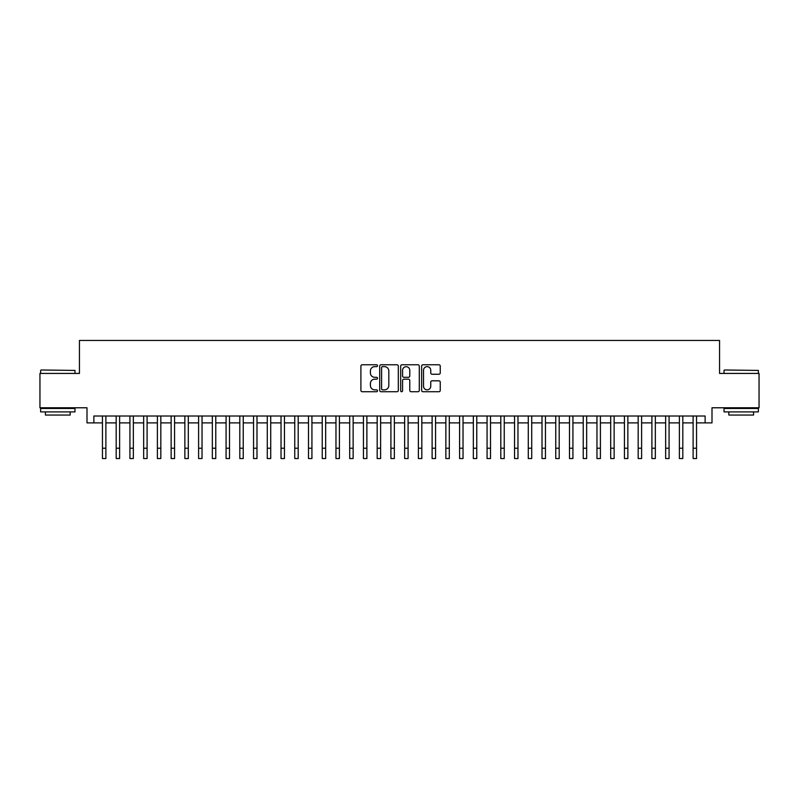 <?xml version="1.0" encoding="UTF-8"?>
<svg xmlns="http://www.w3.org/2000/svg" width="799" height="799" viewBox="0 0 799 799"><rect width="100%" height="100%" fill="white"/><g stroke="black" fill="none" stroke-linecap="round" stroke-linejoin="round"><path stroke-width="1.2" d="M377.518 365.702A0.949 0.949 0 0 0 376.579 364.763L362.257 364.763A1.348 1.348 0 0 0 360.908 366.112L360.908 390.381A1.348 1.348 0 0 0 362.257 391.73L376.579 391.73A0.949 0.949 0 0 0 377.518 390.781A0.949 0.949 0 0 0 376.579 389.842L374.721 389.842A4.315 4.315 0 0 1 370.406 385.527L370.406 383.5A4.315 4.315 0 0 1 374.721 379.185L376.579 379.185A0.949 0.949 0 0 0 377.518 378.247A0.949 0.949 0 0 0 376.579 377.298L374.721 377.298A4.315 4.315 0 0 1 370.406 372.983L370.406 370.966A4.315 4.315 0 0 1 374.721 366.651L376.579 366.651A0.949 0.949 0 0 0 377.518 365.702M438.901 374.262A1.348 1.348 0 0 0 440.249 372.913L440.249 366.112A1.348 1.348 0 0 0 438.901 364.763L422.991 364.763A1.348 1.348 0 0 0 421.642 366.112L421.642 390.381A1.348 1.348 0 0 0 422.991 391.73L438.901 391.73A1.348 1.348 0 0 0 440.249 390.381L440.249 382.152A1.348 1.348 0 0 0 438.901 380.803L432.099 380.803A1.348 1.348 0 0 0 430.751 382.152L430.751 386.237A3.605 3.605 0 0 1 427.145 389.842A3.605 3.605 0 0 1 423.53 386.237L423.53 370.257A3.605 3.605 0 0 1 427.145 366.651A3.605 3.605 0 0 1 430.751 370.257L430.751 372.913A1.348 1.348 0 0 0 432.099 374.262L438.901 374.262M93.863 422.891L93.863 416.019L705.137 416.019L705.137 422.891L711.999 422.891L711.999 407.78L759.05 407.78L759.05 373.433L719.559 373.433L719.559 340.464L79.441 340.464L79.441 373.433L39.95 373.433L39.95 407.78L87.001 407.78L87.001 422.891L102.452 422.891M398.321 366.112A1.348 1.348 0 0 0 396.973 364.763L381.063 364.763A1.348 1.348 0 0 0 379.715 366.112L379.715 390.381A1.348 1.348 0 0 0 381.063 391.73L396.973 391.73A1.348 1.348 0 0 0 398.321 390.381L398.321 366.112M402.027 364.763L417.937 364.763A1.348 1.348 0 0 1 419.285 366.112L419.285 390.381A1.348 1.348 0 0 1 417.937 391.73L411.125 391.73A1.348 1.348 0 0 1 409.777 390.381L409.777 380.534A1.348 1.348 0 0 0 408.429 379.185L403.914 379.185A1.348 1.348 0 0 0 402.566 380.534L402.566 390.781A0.949 0.949 0 0 1 401.627 391.73A0.949 0.949 0 0 1 400.679 390.781L400.679 366.112A1.348 1.348 0 0 1 402.027 364.763M105.887 422.891L116.185 422.891M119.62 422.891L129.927 422.891M133.353 422.891L143.66 422.891M147.096 422.891L157.393 422.891M160.829 422.891L171.136 422.891M174.572 422.891L184.869 422.891M188.304 422.891L198.601 422.891M202.037 422.891L212.344 422.891M215.78 422.891L226.077 422.891M229.513 422.891L239.81 422.891M243.246 422.891L253.553 422.891M256.988 422.891L267.285 422.891M270.721 422.891L281.028 422.891M284.454 422.891L294.761 422.891M298.197 422.891L308.494 422.891M311.93 422.891L322.237 422.891M325.662 422.891L335.97 422.891M339.405 422.891L349.702 422.891M353.138 422.891L363.445 422.891M366.881 422.891L377.178 422.891M380.614 422.891L390.911 422.891M394.346 422.891L404.654 422.891M408.089 422.891L418.386 422.891M421.822 422.891L432.119 422.891M435.555 422.891L445.862 422.891M449.298 422.891L459.595 422.891M463.03 422.891L473.338 422.891M476.763 422.891L487.07 422.891M490.506 422.891L500.803 422.891M504.239 422.891L514.546 422.891M517.972 422.891L528.279 422.891M531.715 422.891L542.012 422.891M545.447 422.891L555.754 422.891M559.19 422.891L569.487 422.891M572.923 422.891L583.22 422.891M586.656 422.891L596.963 422.891M600.399 422.891L610.696 422.891M614.131 422.891L624.428 422.891M627.864 422.891L638.171 422.891M641.607 422.891L651.904 422.891M655.34 422.891L665.647 422.891M669.073 422.891L679.38 422.891M682.815 422.891L693.113 422.891M696.548 422.891L705.137 422.891M382.541 366.651A0.949 0.949 0 0 0 381.602 367.59L381.602 388.893A0.949 0.949 0 0 0 382.541 389.842L384.499 389.842A4.315 4.315 0 0 0 388.813 385.527L388.813 370.966A4.315 4.315 0 0 0 384.499 366.651L382.541 366.651M409.777 370.327A3.605 3.605 0 0 0 406.172 366.711A3.605 3.605 0 0 0 402.566 370.327L402.566 375.949A1.348 1.348 0 0 0 403.914 377.298L408.429 377.298A1.348 1.348 0 0 0 409.777 375.949L409.777 370.327M102.452 448.229L105.887 448.229L105.887 458.536L102.452 458.536L102.452 416.019M105.887 448.229L105.887 416.019M41.049 369.997L74.976 370.416L41.049 369.997M57.808 411.894L40.639 411.894L40.639 408.459L74.976 408.459L74.976 411.894L57.808 411.894M70.172 411.894L70.172 415.061L45.443 415.061L45.443 411.894M724.433 369.997L758.361 370.416L724.433 369.997M741.192 411.894L724.024 411.894L724.024 408.459L758.361 408.459L758.361 411.894L741.192 411.894M753.557 411.894L753.557 415.061L728.828 415.061L728.828 411.894M116.185 458.536L119.62 458.536L116.185 458.536L116.185 416.019M119.62 458.536L119.62 416.019M129.927 458.536L133.353 458.536L129.927 458.536L129.927 416.019M133.353 458.536L133.353 416.019M143.66 458.536L147.096 458.536L143.66 458.536L143.66 416.019M147.096 458.536L147.096 416.019M157.393 458.536L160.829 458.536L157.393 458.536L157.393 416.019M160.829 458.536L160.829 416.019M171.136 458.536L174.572 458.536L171.136 458.536L171.136 416.019M174.572 458.536L174.572 416.019M184.869 458.536L188.304 458.536L184.869 458.536L184.869 416.019M188.304 458.536L188.304 416.019M198.601 458.536L202.037 458.536L198.601 458.536L198.601 416.019M202.037 458.536L202.037 416.019M212.344 458.536L215.78 458.536L212.344 458.536L212.344 416.019M215.78 458.536L215.78 416.019M226.077 458.536L229.513 458.536L226.077 458.536L226.077 416.019M229.513 458.536L229.513 416.019M239.81 458.536L243.246 458.536L239.81 458.536L239.81 416.019M243.246 458.536L243.246 416.019M253.553 458.536L256.988 458.536L253.553 458.536L253.553 416.019M256.988 458.536L256.988 416.019M267.285 458.536L270.721 458.536L267.285 458.536L267.285 416.019M270.721 458.536L270.721 416.019M281.028 458.536L284.454 458.536L281.028 458.536L281.028 416.019M284.454 458.536L284.454 416.019M294.761 458.536L298.197 458.536L294.761 458.536L294.761 416.019M298.197 458.536L298.197 416.019M308.494 458.536L311.93 458.536L308.494 458.536L308.494 416.019M311.93 458.536L311.93 416.019M322.237 458.536L325.662 458.536L322.237 458.536L322.237 416.019M325.662 458.536L325.662 416.019M335.97 458.536L339.405 458.536L335.97 458.536L335.97 416.019M339.405 458.536L339.405 416.019M349.702 458.536L353.138 458.536L349.702 458.536L349.702 416.019M353.138 458.536L353.138 416.019M363.445 458.536L366.881 458.536L363.445 458.536L363.445 416.019M366.881 458.536L366.881 416.019M377.178 458.536L380.614 458.536L377.178 458.536L377.178 416.019M380.614 458.536L380.614 416.019M390.911 458.536L394.346 458.536L390.911 458.536L390.911 416.019M394.346 458.536L394.346 416.019M404.654 458.536L408.089 458.536L404.654 458.536L404.654 416.019M408.089 458.536L408.089 416.019M418.386 458.536L421.822 458.536L418.386 458.536L418.386 416.019M421.822 458.536L421.822 416.019M432.119 458.536L435.555 458.536L432.119 458.536L432.119 416.019M435.555 458.536L435.555 416.019M445.862 458.536L449.298 458.536L445.862 458.536L445.862 416.019M449.298 458.536L449.298 416.019M459.595 458.536L463.03 458.536L459.595 458.536L459.595 416.019M463.03 458.536L463.03 416.019M473.338 458.536L476.763 458.536L473.338 458.536L473.338 416.019M476.763 458.536L476.763 416.019M487.07 458.536L490.506 458.536L487.07 458.536L487.07 416.019M490.506 458.536L490.506 416.019M500.803 458.536L504.239 458.536L500.803 458.536L500.803 416.019M504.239 458.536L504.239 416.019M514.546 458.536L517.972 458.536L514.546 458.536L514.546 416.019M517.972 458.536L517.972 416.019M528.279 458.536L531.715 458.536L528.279 458.536L528.279 416.019M531.715 458.536L531.715 416.019M542.012 458.536L545.447 458.536L542.012 458.536L542.012 416.019M545.447 458.536L545.447 416.019M555.754 458.536L559.19 458.536L555.754 458.536L555.754 416.019M559.19 458.536L559.19 416.019M569.487 458.536L572.923 458.536L569.487 458.536L569.487 416.019M572.923 458.536L572.923 416.019M583.22 458.536L586.656 458.536L583.22 458.536L583.22 416.019M586.656 458.536L586.656 416.019M596.963 458.536L600.399 458.536L596.963 458.536L596.963 416.019M600.399 458.536L600.399 416.019M610.696 458.536L614.131 458.536L610.696 458.536L610.696 416.019M614.131 458.536L614.131 416.019M624.428 458.536L627.864 458.536L624.428 458.536L624.428 416.019M627.864 458.536L627.864 416.019M638.171 458.536L641.607 458.536L638.171 458.536L638.171 416.019M641.607 458.536L641.607 416.019M651.904 458.536L655.34 458.536L651.904 458.536L651.904 416.019M655.34 458.536L655.34 416.019M665.647 458.536L669.073 458.536L665.647 458.536L665.647 416.019M669.073 458.536L669.073 416.019M679.38 458.536L682.815 458.536L679.38 458.536L679.38 416.019M682.815 458.536L682.815 416.019M693.113 458.536L696.548 458.536L693.113 458.536L693.113 416.019M696.548 458.536L696.548 416.019M116.185 448.229L119.62 448.229M129.927 448.229L133.353 448.229M143.66 448.229L147.096 448.229M157.393 448.229L160.829 448.229M171.136 448.229L174.572 448.229M184.869 448.229L188.304 448.229M198.601 448.229L202.037 448.229M212.344 448.229L215.78 448.229M226.077 448.229L229.513 448.229M239.81 448.229L243.246 448.229M253.553 448.229L256.988 448.229M267.285 448.229L270.721 448.229M281.028 448.229L284.454 448.229M294.761 448.229L298.197 448.229M308.494 448.229L311.93 448.229M322.237 448.229L325.662 448.229M335.97 448.229L339.405 448.229M349.702 448.229L353.138 448.229M363.445 448.229L366.881 448.229M377.178 448.229L380.614 448.229M390.911 448.229L394.346 448.229M404.654 448.229L408.089 448.229M418.386 448.229L421.822 448.229M432.119 448.229L435.555 448.229M445.862 448.229L449.298 448.229M459.595 448.229L463.03 448.229M473.338 448.229L476.763 448.229M487.07 448.229L490.506 448.229M500.803 448.229L504.239 448.229M514.546 448.229L517.972 448.229M528.279 448.229L531.715 448.229M542.012 448.229L545.447 448.229M555.754 448.229L559.19 448.229M569.487 448.229L572.923 448.229M583.22 448.229L586.656 448.229M596.963 448.229L600.399 448.229M610.696 448.229L614.131 448.229M624.428 448.229L627.864 448.229M638.171 448.229L641.607 448.229M651.904 448.229L655.34 448.229M665.647 448.229L669.073 448.229M679.38 448.229L682.815 448.229M693.113 448.229L696.548 448.229M40.639 373.433L40.639 370.416M48.469 408.459L48.469 407.78M67.146 408.459L67.146 407.78M74.976 373.433L74.976 370.416M724.024 373.433L724.024 370.416M731.854 408.459L731.854 407.78M750.531 408.459L750.531 407.78M758.361 373.433L758.361 370.416"/></g></svg>
